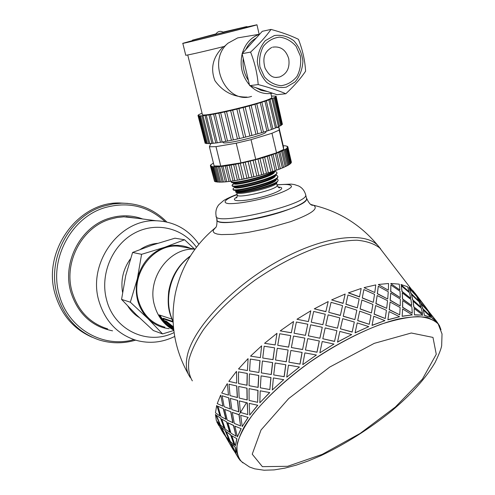 <?xml version="1.0" encoding="UTF-8"?>
<svg xmlns="http://www.w3.org/2000/svg" width="495" height="495" viewBox="0 0 495 495"><rect width="100%" height="100%" fill="white"/><g stroke="black" fill="none" stroke-linecap="round" stroke-linejoin="round"><path stroke-width="0.74" d="M141.576 254.325L164.773 247.259C150.765 252.574 141.638 263.031 137.393 278.629L141.576 254.325L132.611 252.444L125.718 275.542L121.566 299.395L136.181 314.61L153.326 330.542L162.564 333.915L148.042 318.693C154.056 324.485 161.098 327.814 169.166 328.668M190.457 248.317C182.203 244.74 173.646 244.388 164.773 247.259L184.567 239.759L194.492 249.035M173.813 330.487L162.564 333.915M148.042 318.693L130.327 302.204L137.393 278.629C134.244 294.488 137.789 307.841 148.042 318.693M184.567 239.759L174.939 238.194L152.516 244.988L132.611 252.444M121.566 299.395L130.327 302.204M154.483 305.322C157.719 316.72 164.148 324.992 173.776 330.146C164.148 324.992 157.719 316.72 154.483 305.322C146.446 278.431 169.451 247.123 194.987 249.202C169.451 247.123 146.446 278.431 154.483 305.322M186.262 247.568L178.299 246.157C153.252 243.651 130.42 274.063 138.352 300.304C142.721 314.634 151.575 323.594 164.909 327.183M127.896 306.213C130.878 310.922 134.646 314.696 139.194 317.536M157.565 243.336C151.495 243.831 145.79 245.829 140.45 249.325M130.42 258.866C123.236 268.94 120.607 280.071 122.537 292.248M198.872 244.184C188.347 229.29 174.085 221.482 156.092 220.758C119.474 218.802 87.207 263.154 98.975 301.22C105.225 321.428 117.68 334.471 136.329 340.356C149.441 343.87 162.23 342.571 174.698 336.464M196.435 247.265C182.599 227.651 155.3 221.253 133.563 233.628C111.759 245.823 99.742 275.171 106.642 300.001C114.252 330.382 147.993 345.782 174.085 332.553M127.815 203.408L119.227 202.962C77.492 202.01 41.747 251.943 55.304 294.729C61.597 315.105 73.897 329.286 92.2 337.262M166.153 321.212L173.553 328.117M173.454 327.059L172.743 326.582L172.34 327.102L173.528 327.882M173.634 328.903L164.94 320.803L166.419 321.298L173.436 326.873M173.287 328.94C167.762 325.648 163.325 321.063 159.965 315.185M172.842 321.453L163.338 318.297L162.843 318.693L163.783 320.048L173.665 329.206M173.114 322.121L162.843 318.693M173.751 329.955C167.576 326.477 162.694 321.459 159.093 314.9L171.796 319.071M246.491 402.738L238.974 414.798M215.616 227.521L213.314 230.231L213.258 231.852L214.583 233.145L217.268 234.073L221.284 234.593L232.891 234.345L248.212 232.378L265.499 228.869L290.534 221.68C311.2 214.1 318.891 208.63 313.607 205.276L310.773 204.435M216.958 220.176C217.237 229.309 214.372 227.818 214.7 228.337L214.7 228.337C194.158 245.607 181.04 267.337 175.348 293.523C169.859 321.998 174.234 348.969 188.477 374.437M216.903 219.124L216.835 219.681C215.467 225.881 256.144 220.869 284.705 210.858C298.968 205.846 306.325 201.774 306.77 198.644L306.331 197.598M380.68 248.936L377.574 245.155L383.507 252.883L379.739 247.976C374.201 243.701 366.597 241.108 356.932 240.211C346.184 240.384 333.983 242.439 320.321 246.386C298.609 253.861 276.73 265.19 254.684 280.374C233.287 296.208 216.222 312.63 203.495 329.639C196.305 340.486 191.466 350.485 188.972 359.63C187.846 368.094 188.966 375.173 192.332 380.865C188.966 375.173 187.846 368.094 188.972 359.63C191.466 350.485 196.305 340.486 203.495 329.639C216.222 312.63 233.287 296.208 254.684 280.374C276.73 265.19 298.609 253.861 320.321 246.386C333.983 242.439 346.184 240.384 356.932 240.211C366.597 241.108 374.201 243.701 379.739 247.976L411.413 289.228M242.965 462.905L239.555 459.75L236.48 451.601C236.554 444.745 239.073 436.609 244.029 427.197C255.934 407.527 280.046 383.415 309.833 362.111C340.015 341.191 372.686 325.382 397.906 319.108C409.829 316.744 419.772 316.225 427.723 317.561L436.485 321.886L439.362 325.432L440.989 329.744M438.174 323.953C433.837 319.665 427.055 317.215 417.842 316.596C407.317 317.134 394.936 319.714 380.704 324.336C357.78 332.986 334.175 345.59 309.882 362.161C286.698 378.892 266.91 397.058 253.223 413.95C245.285 424.852 239.995 434.61 237.34 443.223C236.233 450.976 237.619 457.095 241.511 461.581L249.554 467.026L254.665 468.833L264.07 470.225L274.168 469.891L284.965 468.121L296.425 465.083L308.472 460.888L320.958 455.635C345.733 443.829 369.27 428.942 391.582 410.992C411.351 394.336 425.861 378.161 435.105 362.47C438.997 354.352 441.181 348.752 441.664 345.683L442.029 333.958L438.174 323.953M308.416 321.583L296.963 319.263L308.416 321.583L310.804 310.804L308.391 321.496M322.876 324.695L311.293 322.177L322.876 324.695L325.252 314.238L313.688 311.442L311.268 322.084M337.479 328.179L325.79 325.357L337.479 328.179L339.787 317.864L328.16 314.845L325.784 325.264M336.903 330.685L325.19 327.919L322.808 338.753L334.558 341.346L336.903 330.685L334.558 341.346M322.27 327.269L310.674 324.8L308.305 335.827L319.912 338.227L322.27 327.269L319.888 338.141M307.791 324.213L296.375 322.022L294.079 333.215L305.477 335.356L307.791 324.213L305.434 335.282M351.617 334.502L339.842 331.421L337.516 342.125L351.599 334.614L337.51 342.026M340.424 328.822L352.143 332.071L354.321 322.022L342.695 318.662L340.424 328.822L352.168 331.959M337.491 328.08L339.787 317.864M334.564 341.439L322.808 338.753M322.87 324.596L325.258 314.133M319.912 338.227L308.305 335.827M296.963 319.263L310.804 310.804M305.477 335.356L294.079 333.215M238.114 457.479L234.314 451.186M235.397 447.393L231.363 443.848L235.905 453.265L235.397 447.393L231.363 443.848M236.944 438.749L231.765 435.742L235.311 445.877L236.944 438.749L231.765 435.742M241.207 428.676L234.871 426.146L237.396 436.918L241.207 428.676L234.871 426.146M248.187 417.421L240.706 415.268L242.216 426.572L248.187 417.421L240.706 415.268M257.771 405.269L249.202 403.382L249.74 415.088L257.771 405.269L249.202 403.382M269.744 392.566L260.184 390.815L259.838 402.775L269.744 392.566L260.184 390.815M273.5 377.957L275.375 378.273M283.697 379.665L272.281 389.986L283.697 379.665L273.389 377.939L272.281 389.986M299.45 367.012L286.828 377.134L299.45 367.012L288.443 365.161L286.729 377.103M437.698 323.105L438.607 324.25M316.385 355.014L302.829 364.605L316.385 355.014L304.895 352.886L302.761 364.549M437.487 322.443L432.197 318.161L429.982 313.422L432.197 318.161M333.964 344.062L319.906 352.805L333.964 344.062L322.214 341.513L319.869 352.731M423.281 309.994L431.027 317.357L424.549 315.562L423.281 309.994L424.549 315.562M414.111 308.465L422.866 315.136L414.47 314.919L414.111 308.465L414.47 314.919M355.076 332.9L357.223 322.907L355.076 332.9L368.775 326.632L357.223 322.907M402.621 308.967L412.304 314.894L402.15 316.336L402.621 308.967L402.15 316.336M372.042 325.407L373.793 316.237L372.042 325.407L384.912 320.661L373.793 316.237M389.07 311.559L399.552 316.732L387.888 319.844L389.07 311.559L387.888 319.844M291.332 332.795L293.554 321.502L291.332 332.795L280.213 330.877L291.277 332.727M288.61 347.082L290.788 335.635L279.7 333.741L277.732 345.324L288.61 347.082L290.726 335.573M288.684 347.137L277.732 345.324M302.6 349.489L304.852 338.091L293.523 336.049L291.376 347.546L302.6 349.489L304.852 338.091M302.655 349.55L291.376 347.546M305.446 350.002L316.998 352.236L319.325 340.993L307.723 338.63L305.446 350.002L316.961 352.162L319.294 340.913M275.146 344.947L276.983 333.314L275.146 344.947L264.578 343.301L275.059 344.904M343.054 303.385L331.638 299.908L345.151 294.036L343.054 303.385M340.331 315.482L342.559 305.638L331.068 302.334L328.748 312.296L340.331 315.482L340.931 312.821M325.846 311.677L328.191 301.554L325.846 311.677L314.288 308.831L328.191 301.554M269.831 389.546L270.988 377.536L261.088 375.872L260.321 387.826L269.831 389.546L270.876 377.518L261.292 375.891M258.149 387.393L258.811 375.47L249.424 373.861L249.072 385.692L258.149 387.393M247.061 385.252L247.314 373.453L238.485 371.869L238.571 383.551L247.061 385.252M236.715 383.087L236.536 371.454L236.715 383.087M257.635 402.311L258.037 390.376L249.041 388.649L249.121 400.443L257.635 402.311L257.895 390.382L249.041 388.649M247.228 399.941L247.048 388.198L238.646 386.459L239.184 398.06L247.228 399.941M237.452 397.535L236.814 385.989L229.024 384.219L230.039 395.598L237.452 397.535M228.473 395.041L227.36 383.724L228.473 395.041M230.651 442.815L227.224 439.077L232.235 448.099L235.113 452.257L230.651 442.815L227.224 439.077L224.495 434.777M422.588 313.694L413.795 307.098L413.053 301.195L413.938 306.956L422.588 313.694L421.282 308.199L413.053 301.195M411.58 305.458L402.491 299.11L402.243 292.861L402.621 298.968L411.58 305.458M400.164 297.569L390.666 291.611L390.889 285.009L390.784 291.468L400.164 297.569M388.247 290.169L378.372 284.606L388.247 290.169M412.255 313.23L402.546 307.37L402.664 300.564L402.67 307.228L412.255 313.23L411.865 306.851L402.664 300.564M400.102 305.922L390.147 300.317L390.716 293.158L390.258 300.18L400.102 305.922M387.616 298.968L377.326 293.764L378.298 286.246L377.419 293.628L387.616 298.968M386.669 308.329L375.891 303.621L377.159 295.54L375.977 303.485L386.669 308.329L387.542 300.669L377.159 295.54M399.706 314.832L389.212 309.728L390.097 302.006L389.311 309.592L399.706 314.832L400.152 307.537L390.097 302.006M385.24 318.539L374.121 314.17L375.643 305.539L374.189 314.04L385.24 318.539L386.416 310.315L375.643 305.539M399.762 289.915L390.741 283.604L399.762 289.915M410.547 298.238L401.965 291.543L401.334 285.838L402.101 291.4L410.547 298.238M420.756 307.024L412.632 299.958L411.493 294.587L412.781 299.822L420.756 307.024M430.514 316.132L422.724 308.837L421.053 303.794L422.879 308.701L430.514 316.132L428.249 311.466L421.053 303.794M409.012 291.679L400.944 284.65L409.012 291.679M418.553 300.867L410.968 293.479L409.421 288.628L411.116 293.343L418.553 300.867M425.007 306.609L424.289 305.669M427.47 310.483L420.385 302.754L418.3 298.213L420.54 302.624L427.47 310.483M435.643 320.383L433.639 317.846M430.409 313.91L426.473 308.441M424.982 306.219L428.88 311.596M413.498 291.617L413.146 291.159M415.831 295.323L408.79 287.638L415.831 295.323M424.067 305.304L421.969 302.649M418.634 298.59L415.039 293.219L424.184 305.217M414.16 292.409L414.692 293.176M217.546 422.872L221.915 430.829M225.442 435.718L220.826 426.43L217.528 422.885L222.515 431.857L225.442 435.718M229.55 440.439L225.417 430.761L221.506 427.408L226.029 436.782L229.55 440.439M234.246 445.011L230.775 434.864L226.246 431.69L230.286 441.447L234.246 445.011L230.596 434.95L226.246 431.69M219.737 424.067L215.616 414.445L219.737 424.067M224.445 428.305L220.813 418.312L216.414 415.324L220.442 425.026L224.445 428.305M229.928 432.314L226.797 421.963L221.766 419.141L225.299 429.214L229.928 432.314M236.041 436.182L233.59 425.409L227.917 422.742L230.942 433.168L236.041 436.182L233.417 425.477L227.917 422.742M219.966 415.775L216.847 405.492L219.966 415.775M226.079 419.339L223.462 408.715L217.93 406.228L220.949 416.586L226.079 419.339M233.003 422.705L230.887 411.766L224.705 409.408L227.224 420.1L233.003 422.705M240.57 425.954L239.128 414.655L232.297 412.409L234.308 423.423L240.57 425.954L238.961 414.711L232.297 412.409M222.868 406.03L220.764 395.171L222.868 406.03M230.422 409L228.814 397.85L222.137 395.771L224.142 406.698L230.422 409M238.788 411.821L237.668 400.412L230.354 398.419L231.858 409.631L238.788 411.821M247.803 414.562L247.327 402.868L239.376 400.944L240.391 412.422L247.803 414.562L247.172 402.899L239.376 400.944M247.432 370.501L248.094 358.708L247.432 370.501M271.291 374.542L272.658 362.618L262.418 360.985L261.304 372.884L271.291 374.542M258.904 372.481L260.061 360.614L250.309 359.073L249.56 370.897L258.904 372.481L259.943 360.595L250.309 359.073M273.71 374.944L284.18 376.689L285.832 364.753L275.146 363.002L273.71 374.944L284.081 376.664L285.745 364.716M260.364 357.656L261.632 345.844L260.364 357.656L258.025 357.291M273.036 359.648L274.607 347.83L264.181 346.234L262.74 358.021L273.036 359.648L262.74 358.021M286.277 361.789L288.102 349.996L277.268 348.245L275.542 360.032L286.277 361.789L275.542 360.032M288.907 362.198L300.026 364.116L302.111 352.44L290.862 350.454L288.907 362.198L299.951 364.06L302.055 352.378M343.252 316.181L354.841 319.603L343.227 316.293L345.423 306.51L343.227 316.293M345.949 304.153L357.328 307.878L345.906 304.27L347.966 294.983L345.906 304.27M359.506 296.944L348.393 292.885L361.171 288.449L359.506 296.944M374.715 292.514L364.134 287.713L374.715 292.514M357.73 320.506L369.239 324.287L357.687 320.624L359.692 311.132L357.687 320.624M360.156 308.861L371.405 312.964L360.1 308.985L361.919 300.019L360.1 308.985M362.334 297.879L373.273 302.327L362.266 298.009L363.862 289.581L362.266 298.009M354.841 319.603L356.846 310.173L345.423 306.51M357.328 307.878L359.147 298.974L347.966 294.983M373.273 302.327L374.529 294.308L363.862 289.581M371.405 312.964L372.921 304.4L361.919 300.019M369.239 324.287L370.99 315.179L359.692 311.132M368.775 326.632L355.107 332.789M280.213 330.877L293.554 321.502M286.19 361.752L288.102 349.996M272.937 359.618L274.607 347.83M264.578 343.301L276.983 333.314M328.748 312.296L340.35 315.371M261.632 345.844L250.544 356.128L260.246 357.637M271.18 374.523L272.553 362.588M247.964 358.702L238.522 368.942L247.296 370.507M258.811 375.47L249.424 373.861M247.314 373.453L238.485 371.869M258.013 387.399L258.687 375.464M246.912 385.265L247.178 373.459M236.387 371.473L228.832 381.36L236.56 383.118M247.048 388.198L238.646 386.459M236.814 385.989L229.024 384.219M269.62 392.56L259.838 402.775M247.073 399.972L246.9 388.216M237.291 397.578L236.66 386.02M227.193 383.761L221.698 393.018L228.306 395.09M237.668 400.412L230.354 398.419M228.814 397.85L222.137 395.771M257.623 405.287L249.74 415.088M238.621 411.871L237.507 400.449M230.249 409.056L228.647 397.9M220.591 395.227L217.237 403.598L222.694 406.098M230.887 411.766L224.705 409.408M223.462 408.715L217.93 406.228M248.026 417.464L242.216 426.572M232.823 422.773L230.713 411.821M225.899 419.414L223.282 408.783M216.668 405.566L215.474 412.861L219.786 415.856M226.797 421.963L221.766 419.141M220.813 418.312L216.414 415.324M241.034 428.738L237.396 436.918M229.754 432.395L226.617 422.037M224.266 428.392L220.634 418.393M215.436 414.532L216.34 420.595L219.557 424.159M225.417 430.761L221.506 427.408M220.826 426.43L217.528 422.885M236.765 438.824L235.311 445.877M229.377 440.538L225.237 430.854M225.268 435.817L220.652 426.523M226.661 437.995L223.932 433.991M223.257 433.007L223.028 432.661M235.218 447.486L235.905 453.265M235.113 452.257L230.472 442.914M226.487 438.094L231.611 447.022M223.858 434.035L223.226 433.02M232.947 449.213L232.743 448.897M236.505 454.441L233.652 450.246M236.332 454.546L238.838 458.741M233.584 450.289L232.928 449.225M218.821 425.564L216.816 421.944M414.241 292.353L415.033 293.226M427.631 310.359L424.951 306.176L418.3 298.213M418.708 300.737L416.573 296.257L409.421 288.628M435.866 320.426L429.066 311.887M420.905 306.888L419.191 301.913L411.493 294.587M410.689 298.101L409.507 292.805L401.334 285.838M432.358 318.031L436.664 321.428L429.982 313.422M415.992 295.199L413.449 291.196L408.944 287.508M409.161 291.543L407.571 286.76L401.092 284.514M411.716 305.322L410.937 299.494L402.243 292.861M400.294 297.433L400.016 291.252L390.889 285.009M431.027 317.357L424.691 315.426M400.22 305.78L400.313 299.048L390.716 293.158M387.721 298.825L388.266 291.734L378.298 286.246M422.866 315.136L414.6 314.777M364.215 287.576L375.767 284.922L374.808 292.378M348.449 292.762L359.574 296.814M412.304 314.894L402.262 316.194M388.358 290.033L388.556 283.499L378.483 284.47M399.898 289.779L399.23 284.142L390.871 283.462M399.552 316.732L387.975 319.708M331.638 299.908L343.091 303.268M384.912 320.661L372.104 325.283M314.288 308.831L325.846 311.572M231.208 181.659L231.412 182.278C232.508 185.074 270.604 175.88 275.443 170.596M273.945 171.066C265.184 176.956 229.68 184.734 231.159 181.473L231.276 181.182M232.124 185.415L232.347 186.064C233.702 188.954 272.838 179.369 276.581 174.147L276.977 172.897M276.445 171.938L274.533 171.4L276.445 171.938L276.922 172.656C278.233 177.439 230.602 189.387 232.075 185.229L233.999 183.645M275.913 179.202L275.573 179.673C271.978 184.561 237.037 193.13 235.725 190.513L235.595 190.278M276.216 179.462L276.142 179.153L276.216 179.462C277.435 183.998 234.488 194.813 235.775 190.971L235.608 190.278M235.929 190.624L236.288 190.272M275.857 174.809L274.706 175.855C271.186 180.675 235.967 189.331 234.797 186.739L233.745 186.454M275.331 175.688L275.251 175.36L275.331 175.688C276.532 180.131 233.547 190.971 234.865 187.221M275.022 170.954L273.846 172.025C270.418 176.783 234.847 185.532 233.869 182.958L232.792 182.661M274.379 171.654L274.44 171.907C275.622 176.263 232.613 187.129 233.949 183.466L233.764 182.723M234.116 183.113L234.642 182.667M254.486 176.622L239.128 179.939M278.011 180.687L277.299 181.807C276.173 185.829 238.788 194.919 235.552 191.967C238.534 194.708 276.823 184.994 278.128 180.502L277.813 179.332L276.451 178.881M233.04 189.177L233.275 189.845C234.785 192.759 273.611 183.274 277.447 177.971L277.868 176.678M235.626 190.897L235.669 190.544M275.48 175.15L277.305 175.694L277.813 176.437C279.137 181.312 231.542 193.242 232.996 188.985L233.696 188.106M306.442 198.074L306.578 198.674C309.443 208.482 214.415 230.602 217.027 219.619L216.228 216.402M247.642 27.076L247.649 27.095C247.989 27.423 189.201 42.124 192.048 41.005L192.468 40.163L246.968 26.588L247.649 27.095M274.385 35.535L265.308 40.664C260.438 46.456 257.765 53.441 257.289 61.64C258.341 69.814 261.484 76.731 266.731 82.399C272.844 86.668 279.347 88.252 286.234 87.163L295.113 81.922C299.834 76.187 302.433 69.312 302.909 61.3C301.938 53.293 298.906 46.431 293.813 40.726C287.824 36.339 281.346 34.607 274.385 35.535M250.588 52.105C259.102 44.154 265.914 36.587 271.025 29.415C281.983 32.41 291.116 35.708 298.423 39.303C302.563 49.704 304.957 60.328 305.601 71.175C300.774 78.433 294.172 85.957 285.813 93.747C278.4 90.535 269.193 87.479 258.198 84.571C257.307 73.557 254.77 62.735 250.588 52.105L242.092 53.67L249.641 85.647L276.959 94.675L285.813 93.747M242.092 53.67L262.294 31.303L271.025 29.415M249.641 85.647L258.198 84.571M267.405 91.519L261.323 90.43L255.606 87.615M248.403 80.407C244.078 73.854 242.352 66.553 243.231 58.503M245.755 49.618C248.181 44.47 251.664 40.609 256.212 38.041M182.816 43.35L185.73 55.168C184.555 55.929 203.278 51.703 224.445 46.381L228.047 43.17C206.093 61.176 225.961 104.934 251.571 96.376M247.048 97.094C233.535 97.199 222.83 91.736 214.935 80.697C210.134 68.162 212.937 56.814 223.344 46.66M192.017 40.745L182.81 43.319C178.874 44.847 257.487 25.189 256.954 24.775L247.512 26.841M228.047 43.17L237.674 37.898L259.677 34.205M272.59 93.227C264.349 94.681 256.93 92.231 250.34 85.876M249.48 84.973C242.006 76.057 239.555 65.699 242.148 53.899M242.253 53.491C245.167 43.82 250.829 37.434 259.244 34.341M202.047 113.145L198.52 114.809L197.981 115.428L198.495 115.378L198.767 115.651L198.377 115.818L201.941 115.88L210.424 114.71L217.286 142.789L220.461 142.312L213.599 114.166L215.251 113.85L222.113 142.04L225.695 141.409L218.833 113.151L220.659 112.78L227.521 141.063L231.412 140.295L224.557 111.95L226.518 111.524L233.368 139.887L237.464 138.99L230.633 110.595L232.669 110.119L239.493 138.532L243.682 137.536L236.876 109.11L238.937 108.603L245.73 137.035L249.913 135.976L243.138 107.539L245.161 107.013L251.924 135.444L261.688 132.691L254.999 104.309L266.347 100.819L274.942 97.416L276.111 96.154L271.452 96.036M255.965 134.343L249.233 105.924L251.163 105.392L257.889 133.805M251.163 105.392L254.999 104.309M245.161 107.013L249.233 105.924M249.913 135.976L251.924 135.444M238.937 108.603L243.138 107.539M243.682 137.536L245.73 137.035M232.669 110.119L236.876 109.11M237.464 138.99L239.493 138.532M226.518 111.524L230.633 110.595M231.412 140.295L233.368 139.887M220.659 112.78L224.557 111.95M225.695 141.409L227.521 141.063M215.251 113.85L218.833 113.151M210.424 114.71L213.599 114.153L220.461 142.312L222.113 142.04M209.001 114.982L215.832 143.012L217.286 142.789M206.304 115.335L213.159 143.29L215.826 142.981M211.978 143.395L213.159 143.29M202.993 115.725L209.831 143.531L211.891 143.408M208.927 143.556L209.831 143.531M200.555 115.855L207.374 143.519L208.748 143.562M199.702 115.978L206.508 143.606L207.374 143.519M199.052 115.737L205.833 143.253L206.465 143.414M198.377 115.824L205.153 143.303L205.833 143.253M197.988 115.434L205.023 142.777M282.292 123.812L276.111 96.154M281.352 125.037L282.416 124.35M281.791 124.622L275.369 96.909M279.421 126.225L281.395 125.235L274.942 97.416M280.597 125.563L274.131 97.707M276.594 127.537L279.446 126.33M278.456 126.708L271.947 98.709M272.924 128.985L276.507 127.574M275.418 128.026L268.859 99.91M266.322 100.844L272.937 129.022L271.545 129.486L264.936 101.258M256.787 103.789L263.47 132.146L268.519 130.544L261.88 102.248L268.513 130.532L271.545 129.486M266.929 131.057L260.277 102.743M261.688 132.691L263.47 132.146M222.991 141.892L223.084 142.263C221.581 145.703 266.737 134.857 265.889 131.967L265.852 131.794M187.741 54.97L202.337 114.333C199.411 118.67 272.943 100.801 271.774 97.435L271.724 97.224M213.413 163.028L210.53 165.07L210.957 165.083L210.864 165.478L210.375 165.72L211.192 166.029L210.814 166.233L211.841 166.598L215.634 166.834L223.016 166.215L226.803 181.721L229.006 181.486L225.213 165.949L226.828 165.714L230.621 181.269L233.052 180.922L229.259 165.342L231.023 165.052L234.816 180.65L237.439 180.211L233.652 164.588L235.533 164.241L239.32 179.877L242.092 179.351L238.312 163.697L240.279 163.294L244.06 178.961L246.937 178.361L243.163 162.682L245.186 162.23L248.954 177.915L251.881 177.247L248.119 161.556L250.161 161.067L253.916 176.764L256.843 176.041L253.094 160.337L255.117 159.817L258.86 175.521L261.731 174.747L258 159.05L259.974 158.511L263.699 174.203L270.969 172.031L267.275 156.364L279.978 151.934L286.475 148.698L287.49 147.844L287.1 147.813L287.904 147.12L287.397 147.108L287.719 146.545L285.603 145.846L283.214 145.728M266.471 173.405L262.758 157.719L264.639 157.162L268.346 172.848M264.639 157.162L267.275 156.364M259.974 158.511L262.758 157.719M261.731 174.747L263.699 174.203M255.117 159.817L258 159.05M256.843 176.041L258.86 175.521M250.161 161.067L253.094 160.337M251.881 177.247L253.916 176.764M245.186 162.23L248.119 161.556M246.937 178.361L248.954 177.915M240.279 163.294L243.163 162.682M242.092 179.351L244.06 178.961M235.533 164.241L238.312 163.697M237.439 180.211L239.32 179.877M231.023 165.052L233.652 164.588M233.052 180.922L234.816 180.65M226.828 165.714L229.259 165.342M223.016 166.215L225.213 165.936L229.006 181.486L230.621 181.269M221.593 166.438L225.349 181.894L226.803 181.721M219.644 166.555L223.431 182.005L225.336 181.863M222.193 182.067L223.431 182.005M216.773 166.722L220.553 182.111L222.119 182.073M219.526 182.104L220.553 182.111M214.434 166.716L218.208 182.049L219.39 182.104M217.41 181.968L218.208 182.049M212.671 166.543L216.433 181.807L217.187 181.943M211.848 166.605L215.603 181.844L216.433 181.807M211.495 166.209L215.529 181.541M210.814 166.246L214.558 181.417L215.245 181.411M210.926 165.72L211.019 166.097M210.375 165.732L214.428 180.879M290.918 162.645L291.437 162.372M287.453 147.807L287.354 147.38M289.99 163.845L291.041 163.158L287.49 147.844M290.361 163.486L286.803 148.147M288.424 164.971L290.045 164.074M289.222 164.445L285.646 149.044M286.283 166.159L288.461 165.12L284.873 149.676M287.484 165.522L283.889 150.059M283.598 167.421L286.184 166.209M285.17 166.704L281.556 151.185M279.941 151.984L283.61 167.483L282.317 167.966L278.679 152.398M276.755 153.196L280.411 168.77L278.957 169.29L275.307 153.685M280.405 168.733L282.317 167.966M269.039 155.807L272.726 171.468L276.767 170.101L273.098 154.465L276.767 170.088L278.957 169.29M275.158 170.651L271.483 155.009M270.969 172.031L272.726 171.468M271.959 133.273L279.199 130.092L278.976 127.506L283.387 146.464L283.703 149.459L276.538 152.837L255.723 159.384L240.966 162.874L220.745 166.054L214.131 165.949L209.41 146.774L215.993 146.644L236.226 143.197L251.027 139.664L271.959 133.273L276.538 152.837M279.199 130.092L283.703 149.459M278.976 127.506L276.748 127.469M251.027 139.664L255.723 159.384M211.501 143.439L210.672 143.853L209.41 146.774M236.226 143.197L240.966 162.874M215.993 146.644L220.745 166.054M142.678 218.976C131.837 215.003 120.7 214.774 109.277 218.283C80.71 226.592 61.832 262.375 70.884 292.186C77.894 313.743 91.785 326.632 112.557 330.839M165.083 221.649C148.005 206.019 127.995 201.335 105.051 207.603C71.113 217.274 48.535 259.826 59.388 295.243C68.242 328.754 103.115 348.492 133.959 339.62M156.092 220.758L126.175 216.785L137.938 218.351L123.855 216.81L116.876 217.54L109.989 219.236C81.854 227.434 63.273 262.672 72.177 292.038C78.123 310.984 89.948 323.266 107.656 328.878M119.227 202.962L121.553 203.204L112.687 204.014L103.925 206.099C69.3 215.931 46.245 259.349 57.327 295.472C64.381 317.87 78.26 332.677 98.969 339.892C111.127 343.666 123.348 343.759 135.624 340.152M306.77 198.644C310.903 207.454 313.372 204.781 313.607 205.276C339.261 211.458 360.583 224.755 377.574 245.155C363.225 230.781 320.321 236.808 275.362 262.647C230.392 288.356 193.149 328.68 187.37 355.336C185.316 364.629 186.318 372.073 190.377 377.648M173.083 321.366C162.781 300.019 170.713 269.936 190.092 256.478M322.22 454.361L360.1 433.453L395.369 407.02L422.445 379.09L436.268 354.247L432.976 337.417L411.302 333.005L374.257 343.357L329.738 367.061L288.672 398.574L261.014 430.019L252.227 454.175L262.387 466.655L287.614 466.309L322.22 454.361M305.57 194.306L305.712 194.919C308.534 204.534 213.444 226.698 216.105 215.907C215.35 211.52 216.29 207.758 218.92 204.621L223.542 200.642C223.765 200.308 230.311 196.818 237.086 194.393M277.095 185.241L276.526 182.834C277.602 186.714 235.713 196.608 236.573 192.295M237.718 190.903L238.528 190.396M278.369 187.296L279.576 187.661C279.465 188.372 278.654 187.642 277.144 185.47C278.227 189.43 236.121 199.33 237.21 194.881L236.622 192.475M278.122 187.091C287.768 187.221 276.959 193.427 259.052 197.709C241.17 202.078 228.665 201.514 237.049 197.029M277.021 184.938C286.716 183.948 291.536 184.517 291.487 186.652C289.699 189.795 276.024 195.253 259.355 199.361C246.312 202.325 236.208 203.748 229.037 203.637C221.457 202.975 225.194 199.089 237.13 194.572M300.354 55.96L296.078 46.295C291.456 41.005 285.943 37.948 279.539 37.125C273.153 37.898 267.758 40.961 263.352 46.313C260.067 52.68 258.941 59.604 259.968 67.073L264.404 76.824C269.15 82.077 274.725 85.035 281.129 85.703C287.453 84.793 292.749 81.681 297.019 76.36C300.211 70.092 301.319 63.292 300.354 55.96M272.572 47.18C280.541 46.016 285.931 49.847 288.733 58.664C290.033 67.778 286.989 73.897 279.595 77.01L275.808 77.468M178.299 246.157L195.042 249.133M166.784 221.995C154.378 209.503 139.299 203.235 121.553 203.204M173.108 322.01C169.519 313.236 167.075 307.748 168.708 291.406C171.388 276.365 178.633 264.534 190.433 255.927M415.979 295.175L417.26 296.851M427.612 310.328L428.893 311.999M435.297 320.339L436.485 321.886M418.386 297.984L417.433 296.74M426.721 308.837L420.7 300.997M435.452 320.209L432.395 316.225M415.132 293.745L412.168 289.884M276.922 172.656L277.051 173.194M234.741 186.726L234.859 187.221M274.36 171.561L274.44 171.907M234.717 190.241L235.725 190.513M276.705 178.646L275.573 179.673M276.389 178.93L277.813 179.332M275.455 175.174L277.305 175.694M234.822 187.067L233.17 188.589M233.912 183.317L232.235 184.87M276.977 184.759L291.128 184.097L294.395 184.573L298.466 185.922C302.086 187.611 304.499 190.606 305.712 194.919L306.578 198.674M238.466 190.136L238.646 190.891M277.813 176.437L277.936 176.975M237.254 195.086C237.006 197.313 236.721 198.223 236.4 197.821L236.839 197.412M223.827 32.497C220.405 30.473 217.633 31.166 215.523 34.576M193.248 39.953L215.87 33.92M223.22 32.076L246.275 26.68M276.117 77.48L279.595 77.01C275.715 77.393 271.136 79.46 265.035 68.093C261.756 55.558 266.069 51.09 271.73 47.44M259.176 34.353L256.954 24.775M208.97 114.97L215.832 143.012M205.054 115.552L211.903 143.457M201.941 115.886L208.772 143.661M276 96.674L282.416 124.363M272.949 98.369L279.452 126.336M270.066 99.514L276.606 127.605M266.347 100.819L272.937 129.022M265.889 131.967L265.765 131.429M271.774 97.435L270.864 93.512M221.562 166.419L225.349 181.894M218.351 166.716L222.131 182.135M215.634 166.846L219.415 182.21M213.456 166.809L217.225 182.111M210.53 165.076L210.647 165.553M286.945 146.118L287.038 146.514M287.719 146.545L287.843 147.083M287.904 147.12L291.437 162.385M286.475 148.698L290.045 164.086M282.695 150.758L286.308 166.258M279.978 151.934L283.61 167.483M276.767 153.178L280.411 168.77"/></g></svg>
